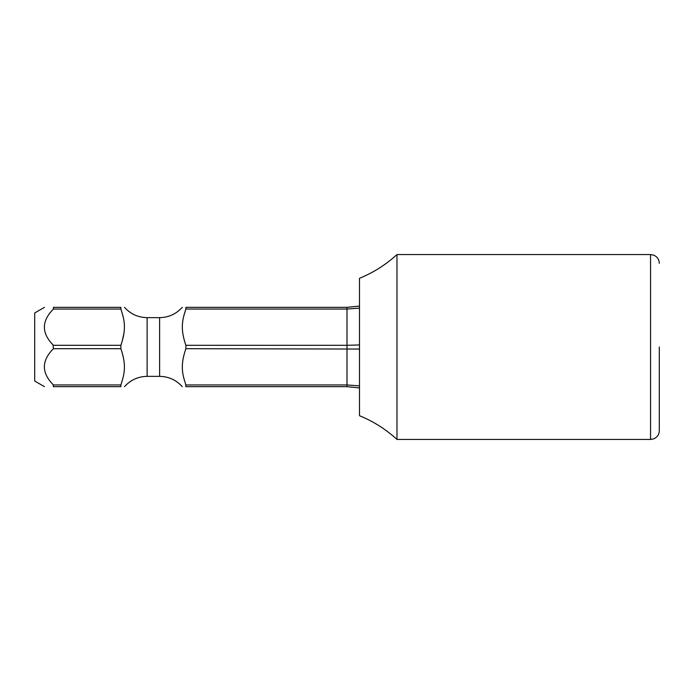 <?xml version="1.0" encoding="UTF-8"?>
<svg xmlns="http://www.w3.org/2000/svg" width="694" height="694" viewBox="0 0 694 694"><rect width="100%" height="100%" fill="white"/><g stroke="black" fill="none" stroke-linecap="round" stroke-linejoin="round"><path stroke-width="1.04" d="M359.492 387.929L347 386.662L185.871 386.662L185.654 384.233M185.853 348.744L185.871 345.3C179.694 327.551 182.852 318.685 185.871 309.038L185.871 307.338C181.247 307.338 181.247 307.338 185.871 307.338L347 307.338L359.492 306.071M52.926 349.264L53.438 348.7C41.362 360.793 41.362 372.878 53.438 384.962L120.877 384.962L120.877 386.662C125.501 386.662 125.501 386.662 120.877 386.662L53.438 386.662C41.362 386.662 41.362 386.662 53.438 386.662C41.362 386.662 41.362 386.662 53.438 386.662L53.039 384.528M120.877 384.962C123.766 375.454 127.158 366.892 120.877 348.7L121.138 349.559M359.492 349.047L185.871 348.7C179.573 366.987 182.999 375.471 185.871 384.962L347 384.962L359.492 385.881M185.871 386.662C181.247 386.662 181.247 386.662 185.871 386.662M184.604 313.315L184.977 312.031M52.926 309.602L53.438 309.038C41.362 321.131 41.362 333.215 53.438 345.3L120.877 345.3L120.877 348.7L53.438 348.7L53.03 344.849M124.079 332.66L122.543 339.583M53.438 309.038L53.438 307.338C41.362 307.338 41.362 307.338 53.438 307.338L120.877 307.338C125.501 307.338 125.501 307.338 120.877 307.338L120.877 309.038L53.438 309.038M44.459 307.338L34.7 312.968L34.7 381.032L44.459 386.662M347 386.662L347 345.3L185.871 345.3M359.492 308.119L347 309.038L185.871 309.038M120.877 345.3C127.071 327.464 123.879 318.667 120.877 309.038M347 307.338L347 345.3L359.492 344.953M659.3 347L659.3 430.696L659.3 347M359.492 347L359.492 278.294C373.398 272.621 385.89 264.709 396.968 254.559L396.968 439.441C385.89 429.291 373.398 421.379 359.492 415.706L359.492 347M124.504 386.662C130.559 379.965 138.097 376.53 147.128 376.356L159.62 376.356L159.62 317.644C168.651 317.47 176.189 314.035 182.244 307.338M124.504 307.338C130.559 314.044 138.097 317.479 147.128 317.644L147.128 376.356M396.968 254.559L650.556 254.559L650.556 439.441L396.968 439.441M159.62 376.356C168.651 376.521 176.189 379.956 182.244 386.662M147.128 317.644L159.62 317.644M650.556 439.441L653.713 438.851C657.253 437.281 659.118 434.565 659.3 430.696M650.556 254.559L653.713 255.149C657.253 256.719 659.118 259.435 659.3 263.304"/></g></svg>
